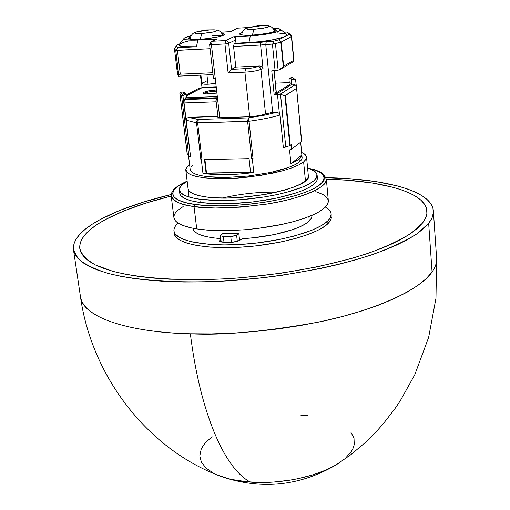 <?xml version="1.0" encoding="UTF-8"?>
<svg xmlns="http://www.w3.org/2000/svg" width="510" height="510" viewBox="0 0 510 510"><rect width="100%" height="100%" fill="white"/><g stroke="black" fill="none" stroke-linecap="round" stroke-linejoin="round"><path stroke-width="0.76" d="M422.255 223.335L411.073 233.268C400.401 239.993 386.542 246.508 369.482 252.82C333.043 265.085 283.509 274.52 234.275 278.269C185.289 281.45 141.187 278.69 112.806 271.301L95.313 264.9C86.757 259.966 81.587 254.579 79.809 248.74C78.967 240.631 84.864 232.471 97.486 224.253L90.99 228.971L85.878 233.746L82.244 238.533L80.166 243.295L79.719 247.975L80.975 252.526L83.978 256.906L88.759 261.05L95.319 264.907L103.657 268.426L113.724 271.549L125.447 274.233L138.739 276.433L153.465 278.103L169.467 279.206L204.561 279.646L223.201 278.951L242.256 277.657L280.583 273.309L317.462 266.838L350.982 258.627L365.957 254.012L379.51 249.148L391.508 244.099L401.842 238.922L410.442 233.701L417.25 228.486L422.255 223.335L425.455 218.305L426.883 213.448L426.589 208.8L424.626 204.408L421.075 200.302L416.02 196.509L409.568 193.054L401.803 189.956L392.847 187.234L371.758 182.931L347.176 180.208L326.362 179.195C382.188 180.463 425.652 192.2 426.947 211.025C427.227 214.94 425.665 219.039 422.255 223.335M327.764 220.938C317.398 231.432 279.448 242.027 241.663 244.366C203.834 246.789 174.796 240.548 173.955 230.979C173.668 228.423 175.038 225.79 178.066 223.08L175.555 225.809L174.363 227.957L173.91 230.067L174.216 232.114L175.287 234.071L179.718 237.66L183.058 239.247L191.875 241.906L209.801 244.392L224.209 244.908L239.885 244.475L256.128 243.091L279.984 239.381L294.506 235.983L312.668 229.908L321.657 225.465L327.764 220.938L328.013 223.603L327.764 220.938L329.683 218.701L330.831 216.514L331.207 214.391L330.824 212.358L329.689 210.432L325.469 207.066C329.007 209.062 330.913 211.344 331.181 213.9L330.486 217.337L327.764 220.938M331.449 217.018L331.073 219.147L329.925 221.353L325.329 225.873L317.762 230.405L307.447 234.747L294.78 238.712L280.264 242.123L256.428 245.833L240.191 247.216L224.527 247.643L210.126 247.108L197.599 245.648L187.451 243.346L180.049 240.318L175.619 236.704L174.28 233.567C175.134 243.219 204.159 249.517 241.969 247.108C279.735 244.781 317.653 234.147 328.013 223.603L329.811 221.518L331.13 218.975L331.188 213.919M312.107 215.379L311.763 217.655L309.302 221.002L305.26 223.998L299.568 226.944L292.364 229.742L274.348 234.549L253.476 237.768L242.817 238.629L239.974 240.127C238.106 241.415 235.059 242.142 230.839 242.32L237.494 241.313L242.817 238.629C271.409 237.15 301.289 229.06 309.302 221.002L308.881 216.623L309.302 221.002L311.54 218.159L312.101 215.29M305.445 180.878L303.622 161.912L298.841 164.896L291.949 167.841L283.197 170.64L272.901 173.17L249.428 176.989L237.233 178.111L214.48 178.564L204.867 177.882L196.949 176.632L191.027 174.879L187.278 172.705L185.812 169.435L186.909 167.07L189.599 164.628L186.96 167.006L185.793 169.798L186.94 172.374L190.421 174.624L196.146 176.454L203.93 177.773L213.486 178.525L236.328 178.175L260.852 175.421L282.884 170.729L291.784 167.905L298.777 164.928L303.622 161.912L306.166 158.986L306.357 156.27L304.253 153.848L301.659 152.452L305.178 154.587L306.548 157.08L305.923 159.432L303.622 161.912L305.445 180.878M238.801 233.37L239.592 240.408L238.801 233.37L222.998 233.376L238.801 233.37L236.614 235.212L230.762 236.557L223.342 236.551L220.454 235.735L222.998 233.376L220.454 235.722L223.342 236.551L224.011 242.307L223.342 236.551L230.762 236.557L231.419 242.307L230.762 236.557L235.677 235.728L238.801 233.37M192.888 228.238L192.907 228.391C194.017 233.765 203.267 237.169 220.651 238.603L212.237 237.73L205.116 236.359L199.512 234.543L195.566 232.356L193.36 229.863L192.901 228.333M186.163 120.169L190.53 156.391L186.163 120.169L196.522 122.859L186.163 120.169L186.979 118.116M200.87 159.56L196.522 122.859L249.039 121.246L253.024 158.489L252.291 158.584L253.789 172.539C233.389 175.134 216.444 175.415 202.961 173.387L201.335 159.636L200.87 159.56L201.998 159.617L200.87 159.56L201.998 159.617L197.657 122.904L198.396 119.468L197.657 122.904L247.611 121.367L248.3 117.886L247.611 121.367L251.608 158.597L253.024 158.489L251.608 158.597L253.024 158.489L249.039 121.246L248.3 117.886L198.396 119.468L197.58 119.907L196.936 120.704L196.522 122.859L200.87 159.56M280.086 115.037C271.403 117.549 261.05 119.614 249.039 121.246C261.05 119.614 271.403 117.549 280.086 115.037L283.337 147.517L280.086 115.037L279.384 113.513L277.491 94.681L274.176 94.803L275.859 93.751L276.943 93.706L276.828 92.578L291.765 83.232L276.828 92.578L276.943 93.706L291.867 84.335L276.943 93.706L275.859 93.751L275.744 92.616L276.828 92.578L275.744 92.616L275.859 93.751L274.176 94.803L271.753 70.813L275.088 70.667L271.753 70.813L274.176 94.803L277.491 94.681L279.384 113.513L280.086 115.037M291.675 149.041L291.248 144.681L291.675 149.041L289.552 149.927L291.981 148.875L301.697 141.391L296.584 88.141L301.563 141.589L296.584 88.141L296.265 85.858L295.099 84.794L279.952 94.382L277.491 94.681L279.952 94.382L285.358 95.58L296.457 88.453L284.918 95.625L289.852 145.624L290.273 145.414L285.358 95.58L290.273 145.414L291.541 144.457L291.675 149.041M290.917 163.71L289.552 149.927L290.917 163.71L301.894 155.046L301.2 157.112L299.115 159.273L290.917 163.71L301.894 155.046L300.664 142.271L301.894 155.046L299.115 159.273L290.917 163.71M188.541 155.913L190.204 169.632L191.562 171.959L195.037 173.98L200.526 175.599L207.857 176.76L216.756 177.391L226.873 177.467L249.097 175.944L270.835 172.418L280.379 170.079L288.507 167.49L294.92 164.755L299.376 161.995L299.115 159.273L299.376 161.995L301.34 160L302.137 158.081L300.677 142.264M216.387 91.086C210.413 91.443 206.155 92.265 203.605 93.54L209.004 91.908L216.693 91.073L216.266 89.989L216.387 91.086M209.138 93.936C205.326 94.044 203.286 93.751 203.012 93.049C204.204 91.558 208.622 90.538 216.266 89.989L208.877 90.812L203.713 92.304L203.178 92.68L203.216 93.343L205.938 93.916L216.916 93.043L209.138 93.936M199.512 39.334C192.378 39.659 188.579 39.315 188.113 38.301L190.657 36.714L188.113 38.263L191.212 39.315L199.512 39.334L206.595 38.741L219.549 36.561L223.393 35.311L224.61 34.221C222.354 36.478 213.99 38.173 199.512 39.334M251.774 35.158C244.213 35.502 240.178 35.139 239.668 34.074L242.25 32.481L239.904 33.609L239.681 34.132L243.168 35.158L251.774 35.158L258.959 34.559L269.127 32.997L273.94 31.747L275.457 31.142L276.433 30.058L273.609 29.153L276.465 30.173C274.329 32.366 266.099 34.023 251.774 35.158M200.934 75.136L201.89 83.398C202.164 84.067 204.204 84.348 208.023 84.227L206.945 74.874L208.023 84.227L215.819 83.334L209.865 84.118L203.586 84.105L202.094 83.678L202.062 83.041L206.116 81.549M212.702 35.668L221.863 35.898M196.567 31.926L194.731 32.952L195.598 33.424L201.692 33.558C194.75 33.781 193.092 33.22 196.726 31.875L209.948 29.905L215.284 29.918L216.967 30.485L215.532 31.403L211.35 32.417L201.692 33.558L200.315 39.111M248.019 27.757L246.394 28.77L247.42 29.236L253.776 29.357C246.489 29.586 244.692 29.019 248.389 27.648L261.349 25.736L267.081 25.755L268.795 26.329L267.444 27.234L263.37 28.229L253.776 29.357L252.507 34.935M252.507 35.113L253.776 29.357L265.933 27.68L268.687 26.596L268.445 26.035L266.558 25.704M200.309 39.283L201.692 33.558L213.849 31.888L216.795 30.798L216.712 30.23L214.978 29.886M289.125 34.049L291.586 36.076L291.408 36.618L281.246 42.005L278.804 39.818L289.068 34.45L288.647 33.169L286.684 32.085L288.169 32.787L289.068 34.45L291.554 36.49L290.592 34.757L288.698 33.214M176.798 45.167L174.433 48.66L174.841 49.597L175.95 50.273L177.76 47.717L176.485 46.531L176.798 45.167L174.445 48.801L175.746 50.28L178.768 75.231L179.246 74.486L180.285 74.173L177.416 50.382L175.746 50.28L178.634 76.117L178.927 74.811L180.285 74.173L177.416 50.382L210.094 48.718L176.823 50.318L176.307 50.076L177.76 47.717L196.42 46.754L183.632 46.678L179.463 45.696L178.959 44.982L179.284 44.37C178.003 46.467 183.715 47.258 196.42 46.754L177.76 47.717L176.485 46.531L176.798 45.167L179.654 43.905L176.798 45.167M291.554 36.49L293.913 61.417L279.423 69.87L283.624 66.172L293.843 60.295L293.913 61.417L279.423 69.87L275.088 70.667L279.423 69.87L283.624 66.172L293.843 60.295L291.554 36.49M291.408 36.618L293.69 60.327L291.408 36.618L281.246 42.005L283.624 66.172L281.246 42.005L280.876 42.145L283.267 66.44L281.087 42.043L278.804 39.818L289.068 34.45L291.408 36.618M286.684 32.085L284 32.232L286.684 32.085M277.37 32.901L285.957 33.966M286.461 34.221L286.703 35.445L283.152 37.3L270.944 40.175L260.049 41.699L234.931 43.344L234.122 43.739L273.296 41.342L278.804 39.818L273.296 41.342L273.991 43.477L274.775 43.688L280.876 42.145L275.47 43.662L278.116 70.24L275.47 43.662L273.991 43.477L272.416 44.083L275.088 70.667L272.416 44.083L260.61 45.052L260.17 42.381L234.122 43.739L233.561 46.442L260.61 45.052L263.045 68.722L261.821 66.689L259.628 65.988L235.798 67.078L231.534 69.341L249.116 68.442L254.484 67.607L259.628 65.988L235.798 67.078L231.534 69.341L228.684 43.331L235.626 39.984L234.931 43.344L248.937 42.617C266.041 41.438 278.218 39.346 285.453 36.344L286.652 35.509L286.856 34.616L280.557 29.433M179.526 44.153L183.734 42.285L188.432 41.017M174.445 48.801L177.569 74.619L178.634 76.117L213.033 74.607L178.634 76.117L177.563 74.39L177.69 71.215M212.823 72.732L180.285 74.173L212.823 72.732M221.78 33.258L224.617 34.246L221.78 33.258M209.82 44.313L211.114 41.584L212.173 41.278L211.44 44.67L209.616 44.491L224.935 43.968L228.129 72.885L231.534 69.341L228.129 72.885L244.915 72.146L245.61 68.71L231.534 69.341L228.684 43.331L224.935 43.968L225.656 40.564L224.935 43.968L228.684 43.331L227.664 41.316L225.656 40.564L233.65 36.771L259.169 35.133L275.011 32.442L279.499 30.919L280.672 29.586L278.409 28.656L272.831 28.241C276.822 28.311 279.327 28.649 280.347 29.261C284.051 31.104 266.01 35.12 250.302 35.872L248.937 42.617L250.302 35.872L233.65 36.771L235.339 37.651L235.626 39.984L235.339 37.651L233.65 36.771L225.656 40.564L227.664 41.316L228.684 43.331L235.626 39.984L234.931 43.344L234.122 43.739L233.561 46.442L235.798 67.078L233.561 46.442L260.61 45.052L260.17 42.381L266.29 41.712L265.755 44.427L266.29 41.712L273.296 41.342L273.991 43.477L273.207 43.911L265.755 44.427L272.678 112.461L265.525 113.8L260.929 69.354L263.045 68.722L262.644 67.575L261.311 66.37L259.628 65.988L257.977 66.561L259.941 67.346L260.929 69.354L259.941 67.346L257.977 66.561L252.858 67.919L245.61 68.71L244.915 72.146C252.08 71.706 257.416 70.775 260.929 69.354L263.045 68.722L260.61 45.052L265.755 44.427L272.678 112.461L277.44 112.385L279.384 113.513L277.44 112.385L270.561 112.614M211.452 41.425L217.011 39.034L197.905 40.054L196.42 46.754L197.905 40.054C187.756 40.481 183.173 39.882 184.148 38.256C185.002 37.447 187.361 36.586 191.212 35.674L184.34 38.084L183.9 38.728L184.32 39.283L185.595 39.723L193.959 40.201L215.94 39.34M220.824 32.194L229.73 31.881L238.221 28.133L248.74 27.546L238.221 28.133L230.622 31.652L220.824 32.194M212.173 41.278L217.011 39.034L211.114 41.584L209.616 44.491L213.467 78.387L215.284 78.623L211.44 44.67L212.173 41.278L225.656 40.564L212.173 41.278M202.081 87.95L216.278 87.376L202.081 87.95L200.379 75.161L202.081 87.95M216.227 86.936L201.82 87.516L216.227 86.936M290.847 82.99L289.323 82.913L288.998 79.611L289.374 78.674L291.796 77.214L289.482 78.61L291.49 78.833L291.388 79.394L294.474 79.267L291.847 77.284L289.833 78.534L291.675 79.044L291.924 84.921L295.099 84.794L291.924 84.921L291.388 79.394L294.907 79.324L295.73 80.325L296.265 85.858L295.099 84.794L279.952 94.382L280.551 94.618L285.778 147.084L289.852 145.624L284.918 95.625L280.551 94.618L285.778 147.084L289.852 145.624L291.541 144.457L291.981 148.875L301.697 141.391L296.546 87.694L301.697 141.391M289.291 82.588L275.387 83.155L289.291 82.588M276.12 92.386L275.744 92.616L276.248 91.704L274.138 70.712L276.12 92.386M186.392 97.404L185.704 97.78L217.317 96.581L185.704 97.78L185.838 98.889L185.704 97.78L186.392 97.404L185.608 93.266L184.958 92.928L182.465 94.414L182.918 95.708L185.991 94.069L185.289 93.024L183.498 92.591L183.836 92.004L180.833 92.119L181.254 93.234L182.459 94.261L184.958 92.928L183.402 92.444L183.836 92.004L183.931 92.782L183.836 92.004L180.432 92.214L179.864 93.521L181.528 95.548L182.918 95.708L185.991 94.069L186.392 97.404M201.96 87.752L186.22 95.957L201.96 87.752M238.501 28.12L248.855 27.508L258.653 25.634L266.15 25.678M291.758 83.175L289.323 82.913L288.998 79.611L289.501 78.597M213.467 78.387L215.284 78.623L219.714 117.721L249.683 116.764C256.785 116.395 262.063 115.407 265.525 113.8L260.929 69.354C257.416 70.775 252.08 71.706 244.915 72.146L249.683 116.764L244.915 72.146L228.129 72.885L224.935 43.968L211.44 44.67L217.732 100.234L215.915 99.96L217.579 98.902L215.915 99.96L217.732 100.234L219.714 117.721L217.904 117.415L219.714 117.721L251.985 116.643L261.063 115.317L265.525 113.8M179.851 93.273L187.151 153.644L188.859 156.162L189.452 156.347L190.53 156.391L184.053 102.956L216.125 101.79L183.791 102.95L182.918 95.708L181.528 95.548L188.859 156.162L190.491 156.391L183.791 102.95L184.537 99.59L217.521 98.36L184.537 99.59L185.838 98.889L217.445 97.703L185.838 98.889L184.537 99.59L183.791 102.95L182.765 95.083L182.459 94.261L181.528 95.548L182.465 94.248L181.254 93.234L180.833 92.119L179.845 93.151M186.118 95.141L199.04 88.236L201.125 87.969L199.04 88.236L186.118 95.141M291.669 77.271L292.434 77.386L295.596 79.885L296.546 87.694M179.864 93.521L181.528 95.548L188.859 156.162L187.342 154.358L180.521 98.8M204.931 159.56L206.512 173.049L250.537 172.31L206.097 173.336L204.478 159.566L206.097 173.336L206.512 173.049L204.931 159.56M249.065 158.655L250.569 172.59L253.789 172.539L239.56 174.05L225.758 174.713L213.295 174.484L202.961 173.387L206.097 173.336L202.961 173.387L201.335 159.636L201.998 159.617L197.657 122.904L196.522 122.859L197.096 120.449L198.396 119.468L248.3 117.886L263.555 115.394L276.707 112.327L263.555 115.394L248.3 117.886L249.039 121.246L247.611 121.367L251.608 158.597L252.291 158.584L253.789 172.539L250.569 172.59L249.065 158.655L204.478 159.566L249.065 158.655M215.915 99.96L218.095 117.179M217.783 116.369L189.223 117.287L193.06 118.53L198.396 119.468L189.223 117.287L187.967 117.529L217.783 116.369M283.337 147.517L285.778 147.084L283.337 147.517M237.309 241.37L236.614 235.212L237.309 241.37M302.137 157.424L301.767 159.286L299.376 161.995L294.869 164.787L288.367 167.541L270.447 172.495L248.446 176.014L226.07 177.48L207.085 176.67L199.863 175.453L194.533 173.763L191.282 171.685L190.198 169.607M191.231 166.719L192.557 165.367M220.645 239.502L219.925 240.095L220.11 241.683L219.925 240.095L219.574 241.281L220.626 241.887L223.775 242.307L219.434 240.956L220.645 239.502L220.932 241.976L220.645 239.502M230.839 242.32L223.775 242.307L230.839 242.32M171.213 196.05L147.135 202.719L124.255 210.796L105.264 219.631L97.486 224.253C114.82 213.301 139.396 203.904 171.213 196.05M250.525 482.122C268.878 483.709 307.269 481.147 335.625 465.165L325.909 470.048L312.611 474.937L297.757 478.743L289.941 480.178L273.972 482.02L258.156 482.447L243.194 481.44L229.736 479.062L217.515 475.09L225.496 477.927L233.325 479.859L250.525 482.122C225.114 469.353 200.251 413.942 190.364 333.782C200.251 413.942 225.114 469.353 250.525 482.122M433.36 210.847L436.611 258.168C436.936 262.548 435.419 267.157 432.072 271.983C418.353 292.071 367.869 312.337 316.844 322.441C264.244 331.742 222.079 335.523 190.364 333.782L211.593 333.903L233.663 333.113L256.179 331.417L278.747 328.842L300.964 325.437L322.435 321.262L342.803 316.404L361.724 310.96L378.904 305.025L394.103 298.72L407.133 292.153L417.849 285.434L426.175 278.677L432.072 271.983L428.668 223.316L417.225 233.612C406.253 240.592 391.948 247.363 374.314 253.929C336.613 266.698 285.179 276.548 233.994 280.481C183.065 283.809 137.209 280.953 107.744 273.284C94.382 269.095 84.52 264.237 78.164 258.71L73.497 249.881C72.618 241.389 78.827 232.853 92.125 224.272L85.342 229.156L79.987 234.096L76.149 239.062L73.918 243.997L73.383 248.861L74.607 253.591L77.647 258.143L82.531 262.459L89.275 266.481L97.863 270.153L108.267 273.424L120.405 276.235L134.181 278.536L149.462 280.29L166.094 281.456L183.874 282.011L202.585 281.934L221.99 281.22L261.834 277.905L281.73 275.343L320.114 268.598L338.098 264.518L354.96 260.036L370.509 255.23L384.565 250.155L396.99 244.896L407.675 239.515L416.542 234.084L423.549 228.665L428.668 223.316L431.913 218.101L433.315 213.065L432.933 208.252L430.822 203.707L427.068 199.467L421.77 195.553L415.025 191.989L406.935 188.796L397.615 185.984L375.736 181.566L350.281 178.774L326.043 177.678C385.235 178.666 431.989 190.848 433.353 210.789C433.64 214.774 432.078 218.949 428.668 223.316L432.072 271.983C435.412 267.189 436.923 262.586 436.611 258.168L435.98 298.178L428.636 337.422L414.777 374.729L400.222 400.879L395.001 408.599L383.641 423.306L377.527 430.255L364.497 443.254L350.485 454.945L335.625 465.165L341.062 461.671M335.625 465.165C300.065 485.769 262.714 489.823 223.571 477.334C149.392 451.344 91.813 377.738 80.491 296.858C82.41 316.002 124.172 332.118 190.364 333.782C146.466 333.119 85.004 322.722 80.491 296.858L73.497 249.881M171.201 194.501L143.654 202.024L119.946 210.362L100.221 219.485L92.125 224.272C110.74 212.619 137.101 202.699 171.201 194.501M213.556 473.216L206.034 468.078L201.412 462.226L199.792 455.902L201.144 449.374L202.891 446.11L205.32 442.884L212.096 436.675M350.829 432.117L354.004 438.115L354.259 444.58L353.251 447.92L351.486 451.28L345.71 457.942M300.887 415.21L307.657 415.695M186.494 181.433C180.476 184.193 176.205 186.915 173.68 189.586L171.507 193.137L171.207 195.987L173.929 217.649C174.745 222.762 182.351 226.516 196.739 228.913L194.029 206.512C179.596 204.331 171.985 200.825 171.207 195.987C174.057 201.724 181.662 205.237 194.029 206.512L195.03 204.427C178.334 202.687 159.7 194.195 185.691 181.917L179.093 185.487L174.394 189.452L172.616 193.392L174.05 197.051L178.615 200.207L185.85 202.687L195.03 204.427L206.206 205.511L219.797 205.887L235.269 205.396L251.73 203.981L268.03 201.718L283.075 198.779L296.017 195.432L306.395 191.926L314.632 188.228L320.745 184.257L324.086 180.228L324.245 176.39L321.23 172.992L315.403 170.212L309.181 168.504C326.853 171.22 335.389 183.747 294.984 195.732C253.597 207.13 209.253 206.983 195.03 204.427L194.029 206.512L196.739 228.913L206.799 230.074L218.191 230.635L243.64 229.876L256.912 228.569L282.534 224.298L294.091 221.467L304.349 218.299L313.019 214.882L319.885 211.331L324.774 207.742L327.605 204.223L328.344 200.87L326.355 179.131L325.59 182.312L322.734 185.659L317.8 189.089L310.89 192.493L302.162 195.783L291.841 198.849L280.213 201.597L267.629 203.943L241.115 207.13L215.558 208.01L204.121 207.551L194.029 206.512C207.213 209.247 231.317 208.456 266.347 204.147C301.238 198.906 328.65 186.698 326.355 179.131L323.837 174.452L321.689 172.826L318.979 171.398L308.295 168.198M188.088 188.84L189.21 191.154L192.678 193.545L198.384 195.508L206.136 196.949C194.731 195.324 188.713 192.627 188.088 188.872M276.656 192.142C258.379 191.9 240.337 193.857 222.532 198.02M317.411 178.188L317.029 180.489L314.205 184.027L308.741 187.661L300.792 191.244L290.643 194.622L278.683 197.65L265.417 200.181L251.411 202.107L237.284 203.343L223.654 203.828L211.121 203.554L200.207 202.534L199.812 199.251L210.732 200.245L223.278 200.506L236.908 200.009L251.047 198.772L265.066 196.854L278.339 194.323L290.311 191.314L300.473 187.954L308.429 184.391L313.899 180.782L316.729 177.27L316.869 173.993L314.396 171.073L307.587 167.975C313.573 169.824 316.748 172.182 317.118 175.058L316.442 177.85L313.892 180.789L309.513 183.798L303.373 186.787L286.486 192.366L276.197 194.788L265.053 196.854L241.593 199.678L218.943 200.506L199.812 199.251L200.207 202.534L219.326 203.822L230.367 203.681L253.763 201.833L276.535 198.109L295.959 192.971L303.692 190.071L309.825 187.062L314.198 184.034L316.742 181.069L317.418 178.258L317.124 175.134M179.348 190.026C179.093 187.138 181.688 184.148 187.138 181.063L180.731 186.048L179.322 189.414L180.553 192.538L184.461 195.304L190.944 197.574L199.812 199.251C186.87 197.37 180.049 194.297 179.348 190.026L179.743 193.213C180.451 197.517 187.272 200.628 200.207 202.534L191.339 200.838L184.856 198.537L180.954 195.751L179.737 193.169M308.333 175.81C312.681 187.495 241.836 202.566 206.136 196.949L215.653 197.803L226.561 198.02L238.399 197.587L262.822 194.845L274.354 192.659L284.765 190.051L293.626 187.138L300.594 184.046L305.42 180.903L307.951 177.837L308.148 174.975M315.76 191.645L322.645 194.355L325.125 195.929L328.013 199.461L328.363 201.393L327.968 203.407L324.908 207.615L318.865 211.93L314.772 214.072L304.604 218.21L292.134 221.997L277.861 225.261L262.408 227.849L246.451 229.647L230.711 230.571L209.017 230.239L196.739 228.913L191.454 227.944L182.822 225.452L177.015 222.328L175.223 220.575L173.929 217.623M173.891 216.775L174.35 214.774L175.529 212.727L177.416 210.662L183.186 206.531M188.636 117.351L188.075 117.491M173.955 231.004L174.28 233.593M189.089 197.058L185.812 170.193M222.934 35.509C221.187 31.773 218.86 29.937 215.953 30.007M274.762 31.448C273.092 27.712 270.765 25.844 267.763 25.851M214.378 29.848L205.651 29.956L197.109 31.767M241.593 34.967C242.46 30.963 244.36 28.649 247.293 28.024M190.039 39.168C190.874 35.215 192.729 32.914 195.61 32.27M291.586 36.076L293.951 60.709M179.284 44.37L183.982 38.46M237.207 28.426L230.188 31.671M238.329 28.101L237.545 28.273M292.287 77.322L291.803 77.214M295.602 79.904L292.428 77.386M220.454 235.735L221.187 242.04M308.34 175.873L306.548 157.08"/></g></svg>
